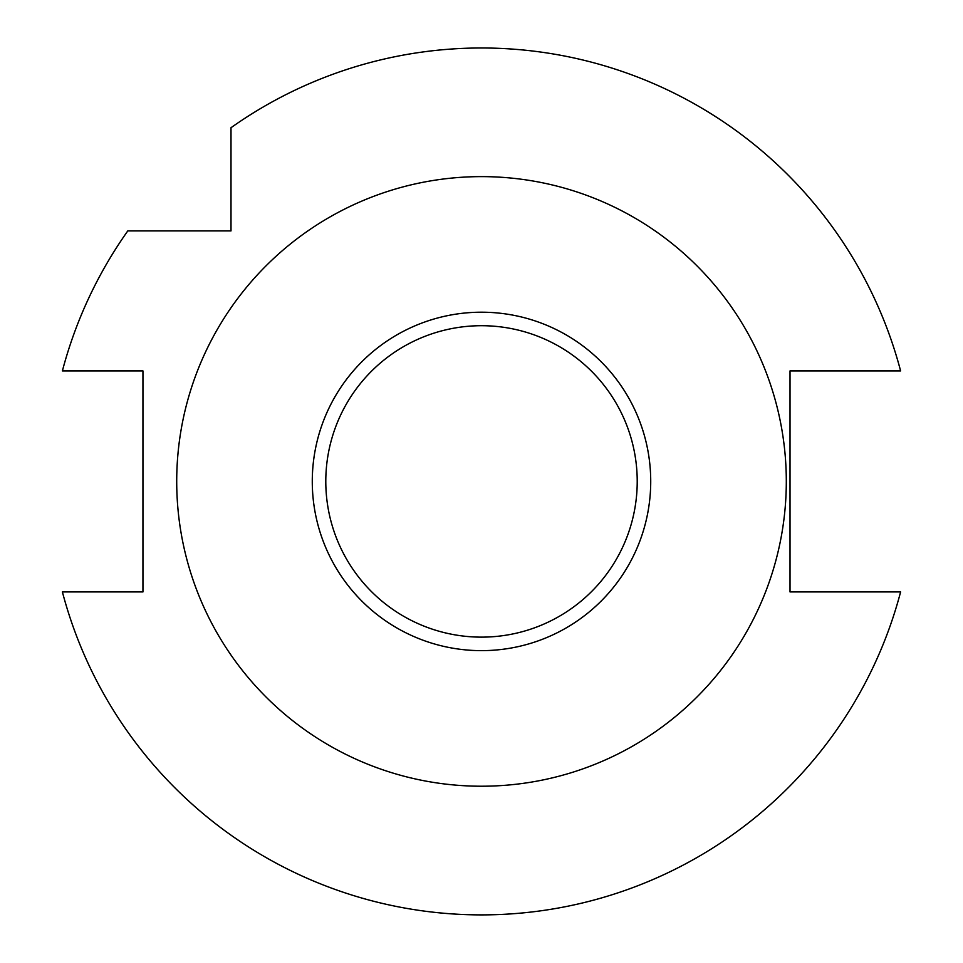 <?xml version="1.0" encoding="UTF-8"?>
<svg xmlns="http://www.w3.org/2000/svg" width="963" height="963" viewBox="0 0 963 963"><rect width="100%" height="100%" fill="white"/><g stroke="black" fill="none" stroke-linecap="round" stroke-linejoin="round"><path stroke-width="1.44" d="M900.61 591.932A433.422 433.422 0 0 1 62.39 591.932L142.945 591.932L142.945 370.911L62.39 370.911A433.422 433.422 0 0 1 127.79 230.915L231 230.915L231 127.718A433.422 433.422 0 0 1 900.61 370.911L790.021 370.911L790.021 591.932L900.61 591.932M176.711 481.428A304.79 304.79 0 0 1 633.895 217.457A304.79 304.79 0 0 1 633.895 745.386A304.79 304.79 0 0 1 176.711 481.428M325.795 481.428A155.705 155.705 0 0 0 559.359 616.272A155.705 155.705 0 0 0 559.359 346.572A155.705 155.705 0 0 0 325.795 481.428M650.723 481.428A169.223 169.223 0 0 1 481.5 650.639A169.223 169.223 0 0 1 312.277 481.428A169.223 169.223 0 0 1 481.5 312.205A169.223 169.223 0 0 1 650.723 481.428"/></g></svg>

